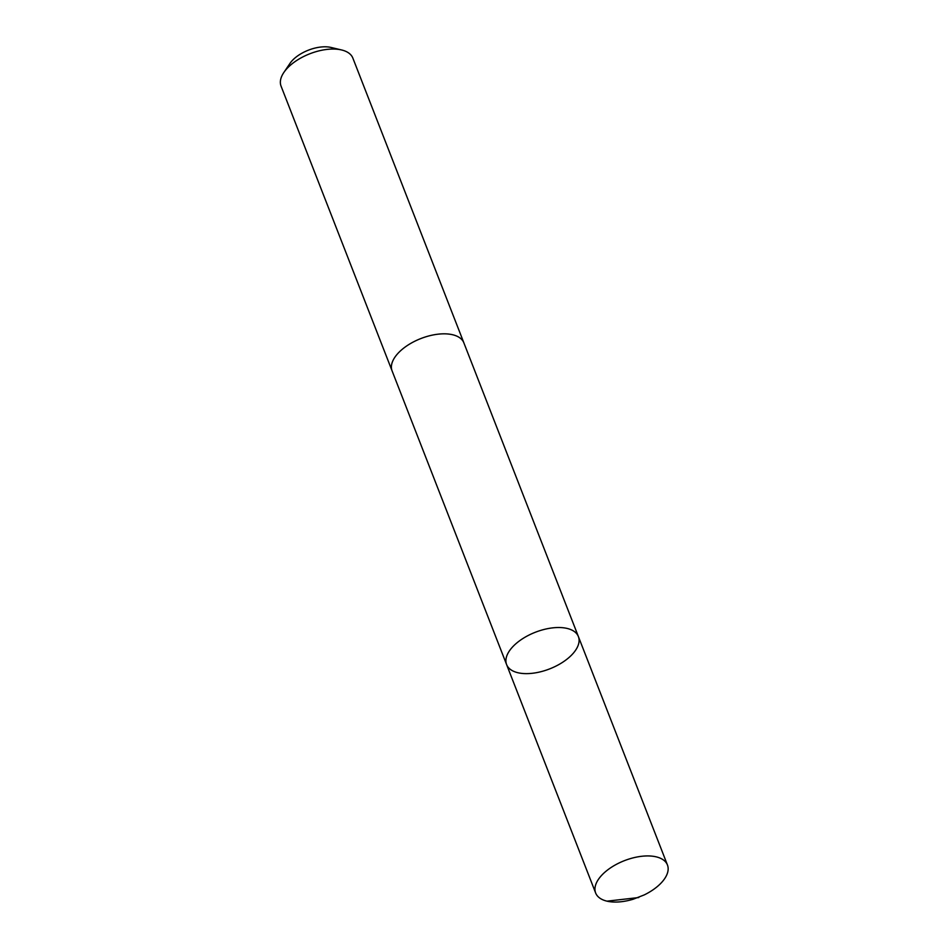 <?xml version="1.0" encoding="UTF-8"?>
<svg xmlns="http://www.w3.org/2000/svg" width="949" height="949" viewBox="0 0 949 949"><rect width="100%" height="100%" fill="white"/><g stroke="black" fill="none" stroke-linecap="round" stroke-linejoin="round"><path stroke-width="1.42" d="M392.245 371.273A38.529 19.668 -21.3 0 1 392.091 370.893A38.529 19.668 -21.3 0 1 391.605 364.724A38.529 19.668 -21.3 0 1 426.386 336.646A38.529 19.668 -21.3 0 1 463.883 342.897L578.392 636.577A38.529 19.668 158.7 0 0 540.894 630.338A38.529 19.668 158.7 0 0 506.114 658.416A38.529 19.668 158.7 0 0 506.6 664.573A38.529 19.668 158.7 0 0 549.637 668.903A38.529 19.668 158.7 0 0 578.392 636.577A38.529 19.668 158.7 0 0 540.894 630.338A38.529 19.668 158.7 0 0 506.114 658.416A38.529 19.668 158.7 0 0 506.6 664.573L595.652 892.997A38.529 19.668 -21.3 0 1 595.165 886.829A38.529 19.668 -21.3 0 1 629.946 858.75A38.529 19.668 -21.3 0 1 667.455 865.002A38.529 19.668 -21.3 0 1 667.942 871.158A38.529 19.668 -21.3 0 1 644.122 894.966L633.113 899.249A38.529 19.668 -21.3 0 1 595.652 892.997M506.6 664.573L392.091 370.881A38.529 19.668 -21.3 0 1 420.846 338.556A38.529 19.668 -21.3 0 1 463.895 342.897A38.529 19.668 -21.3 0 1 464.037 343.277M392.091 370.893L281.058 86.11A38.529 19.668 -21.3 0 1 283.834 72.492A38.529 19.668 -21.3 0 1 341.604 49.965A38.529 19.668 -21.3 0 1 352.862 58.114L463.895 342.897M283.834 72.492L289.92 63.476A27.414 13.998 -21.3 0 1 331.023 47.45L341.604 49.965M606.992 901.159L638.784 897.54M578.392 636.577L667.455 865.002"/></g></svg>
